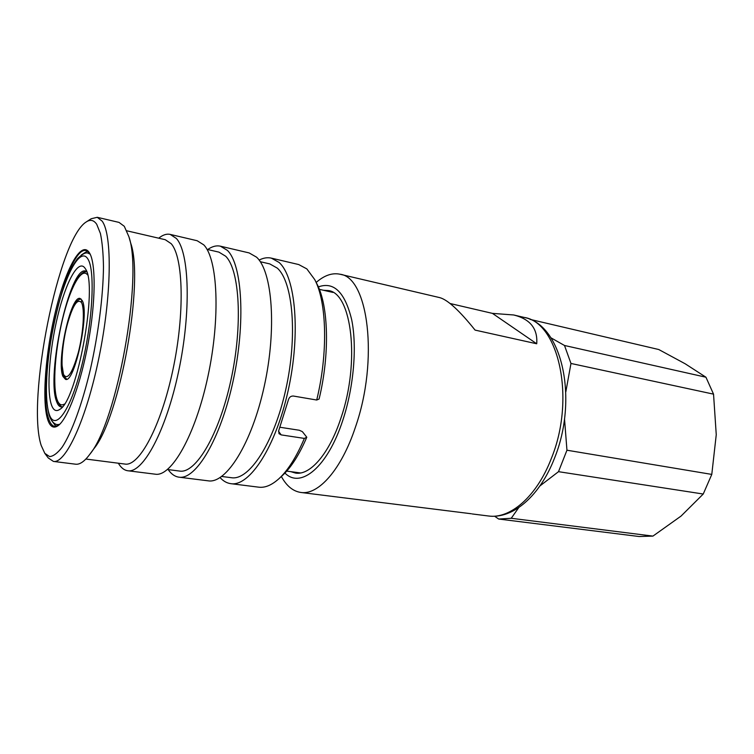 <?xml version="1.0" encoding="UTF-8"?>
<svg xmlns="http://www.w3.org/2000/svg" width="754" height="754" viewBox="0 0 754 754"><rect width="100%" height="100%" fill="white"/><g stroke="black" fill="none" stroke-linecap="round" stroke-linejoin="round"><path stroke-width="1.13" d="M280.007 427.264L299.31 430.251L302.382 431.646L306.784 437.226C299.31 454.624 291.223 467.357 282.533 475.416L278.989 478.658C288.085 470.232 296.539 456.811 304.362 438.413L281.195 434.898L279.008 433.673L278.707 430.723L288.49 399.563C289.348 397.085 290.997 395.907 293.447 396.048L316.708 400.025C328.207 353.202 326.802 302.024 314.72 279.574L306.85 268.905L298.735 264.56L271.317 258.122L279.037 262.411C295.662 276.756 300.799 333.834 288.188 390.44C275.719 447.122 249.48 486.839 230.837 483.672C226.86 483.135 223.278 481.109 220.083 477.593M259.122 260.092C263.334 257.896 267.406 257.246 271.317 258.122M314.72 279.574L316.906 283.843C328.527 305.493 329.969 354.239 319.093 399.017L316.708 400.025M260.262 261.713L269.809 263.919L277.312 268.132C293.023 281.996 297.736 336.152 285.766 389.62C273.938 443.154 249.14 480.741 231.44 477.716L221.723 476.471M207.689 249.536C212.138 246.407 216.37 245.295 220.404 246.181L227.359 250.356C242.232 264.522 245.804 322.74 233.127 380.902C220.583 439.13 195.833 480.147 178.952 477.169C174.862 476.594 171.271 474.077 168.199 469.61M220.404 246.181L249.15 252.929L256.539 257.161C272.42 271.44 276.888 329.008 264.249 386.293C251.742 443.644 226.143 483.927 208.245 480.835L178.952 477.169M207.011 249.376L218.924 252.128L225.672 256.228C239.715 269.951 242.948 325.181 230.931 380.101C219.046 435.096 195.644 473.917 179.631 471.071L167.501 469.516M55.966 426.378L51.574 420.496M89.547 252.995L86.267 250.592C66.069 244.598 35.636 384.154 48.727 418.904C50.226 423.484 52.224 425.972 54.712 426.387L58.623 425.275M89.528 252.967C95.947 263.363 95.758 301.572 88.275 342.608C80.848 383.654 67.7 418.847 58.171 425.624C53.572 428.828 50.075 426.802 47.691 419.535C41.687 400.76 45.617 351.722 55.739 310.346C65.768 268.867 81.093 240.224 89.245 252.505L89.528 252.967M96.729 224.306C93.816 220.064 90.357 219.254 86.342 221.874C58.444 238.528 26.305 400.289 41.187 445.425L44.806 453.343L49.623 456.585C53.364 456.283 57.54 453.154 62.13 447.207C71.545 433.003 82.035 404.634 90.31 369.658C98.322 334.239 103.175 296.002 103.477 267.02C103.27 253.382 102.252 242.204 100.414 233.486L96.729 224.306M86.342 221.874L91.196 218.745L97.247 217.303L102.148 221.129C112.355 234.786 111.715 295.681 98.953 357.641C86.286 419.667 65.607 463.908 53.43 461.42L48.265 457.961L44.806 453.343M97.247 217.303L119.019 222.402L124.297 226.304L128.887 236.699C143.203 276.529 117.124 421.863 89.849 454.238C84.542 461.42 79.801 464.737 75.626 464.2L53.43 461.42M81.272 302.147L81.705 300.544M126.832 230.799L165.258 239.706L171.167 243.674C183.354 257.208 184.928 313.56 172.873 370.026C160.932 426.566 139.132 466.707 124.985 464.068L85.862 459.045M158.726 238.189C162.779 234.88 166.606 233.627 170.206 234.409L176.351 238.453C189.395 252.43 191.318 311.741 178.604 371.449C166.003 431.222 142.826 473.54 127.784 470.75C124.137 470.232 120.989 467.725 118.34 463.21M170.206 234.409L197.162 240.733L203.74 244.843C217.793 258.933 220.611 317.651 207.906 376.529C195.333 435.473 171.299 477.094 155.258 474.191L127.784 470.75M471.344 513.766L300.827 492.456C318.311 495.331 341.402 469.685 355.417 427.188C379.008 359.912 368.206 276.954 339.988 274.23C332.25 272.609 324.314 275.342 316.19 282.439M281.355 476.481C286.52 485.962 293.004 491.278 300.827 492.456M284.937 473.05C300.535 489.101 327.556 467.395 342.844 420.157C353.767 387.141 357.198 346.689 351.675 319.687C344.955 292.241 333.852 281.308 318.348 286.897M290.837 471.665L295.54 473.078C310.139 475.604 329.357 453.701 340.959 418.018C360.337 361.958 351.76 292.788 328.292 290.563L323.4 290.252M332.948 292.42L319.357 289.338M86.597 271.459L85.541 271.035C69.811 265.945 45.909 375.633 56.616 401.571C57.775 404.851 59.283 406.651 61.14 406.962L62.28 406.943M85.504 268.98C98.209 285.436 76.993 400.987 59.773 409.384C56.135 411.901 53.346 410.355 51.404 404.738C46.39 389.931 49.491 349.743 57.794 315.7C66.022 281.553 78.52 258.405 85.089 268.292L85.504 268.98M59.613 424.389L57.351 424.587C56.05 424.596 51.951 423.248 49.17 415.379C42.384 387.311 48.558 345.426 58.02 306.209C63.92 284.249 70.376 268.433 77.417 258.773C82.158 254.023 85.73 252.166 88.114 253.193L90.169 254.173M62.95 376.453L65.504 379.347C74.684 383.616 89.82 312.326 82.129 300.46L80.018 298.452C70.725 295.097 56.248 361.854 62.95 376.453M81.272 255.022L87.436 251.035M286.727 471.109L300.544 472.956M492.428 313.372L536.716 343.777C537.856 328.678 530.194 319.083 513.71 314.974L492.428 313.372L450.138 303.523M339.988 274.23L439.808 297.642C447.753 299.828 459.506 310.639 475.077 330.101L536.716 343.777M518.743 507.612L511.24 518.281L498.677 519.035L494.596 516.217M564.51 418.847L566.951 450.213L558.507 471.674L539.911 485.953M550.957 337.82L564.501 345.483L570.966 363.456L565.839 391.797M498.677 519.035L639.128 536.518L652.936 536.103L681.079 516.056L703.237 494.03L711.785 474.407L716.253 434.69L713.538 394.144L705.942 377.217L685.15 363.767L658.77 349.526L530.024 319.366M705.942 377.217L564.501 345.483M558.507 471.674L703.237 494.03M652.936 536.103L511.24 518.281M570.966 363.456L713.538 394.144M711.785 474.407L566.951 450.213M130.659 242.911L130.762 243.306C144.344 281.374 119.877 417.716 93.901 448.696L93.666 449.026M306.784 437.226L304.362 438.413M230.837 483.672L258.773 487.178C265.088 487.97 271.817 485.133 278.989 478.658M523.945 317.377C562.616 324.399 578.375 399.554 554.473 458.262C540.043 495.623 513.172 519.317 488.3 515.972C509.987 519.289 536.631 496.754 551.24 458.705C576.028 398.64 558.601 322.137 523.945 317.377L513.71 314.974M87.973 259.14C80.612 246.567 66.229 272.637 56.739 311.515C47.163 350.252 43.44 396.491 49.114 413.861C54.618 431.844 69.736 412.561 81.093 368.197C92.553 324.003 95.522 270.997 87.973 259.14M78.359 352.335C83.43 332.618 84.882 308.933 81.573 302.674C77.351 297.877 72.45 305.69 66.861 326.105C62.196 344.663 60.574 366.896 63.487 374.333C67.351 380.779 72.309 373.447 78.359 352.335M87.568 274.871C81.347 266.812 69.962 288.16 62.535 319.234C55.042 350.214 52.412 386.434 57.097 399.667C58.821 404.464 61.253 405.935 64.373 404.078M278.528 431.316L281.195 434.898M488.3 515.972L472.183 513.945M81.083 299.008C78.784 299.149 76.644 300.987 74.646 304.541C72.478 308.537 70.546 312.128 66.842 325.973C63.468 339.997 61.828 352.815 61.922 364.418L63.741 375.869L66.691 379.187M86.691 271.742C83.788 272.128 83.619 271.431 79.113 276.228C76.05 279.96 70.838 290.724 66.54 304.39C56.352 337.443 51.413 384.314 57.134 400.468C59.566 405.266 61.347 407.349 62.469 406.708M130.762 243.306L128.887 236.699M93.901 448.696L89.849 454.238"/></g></svg>
